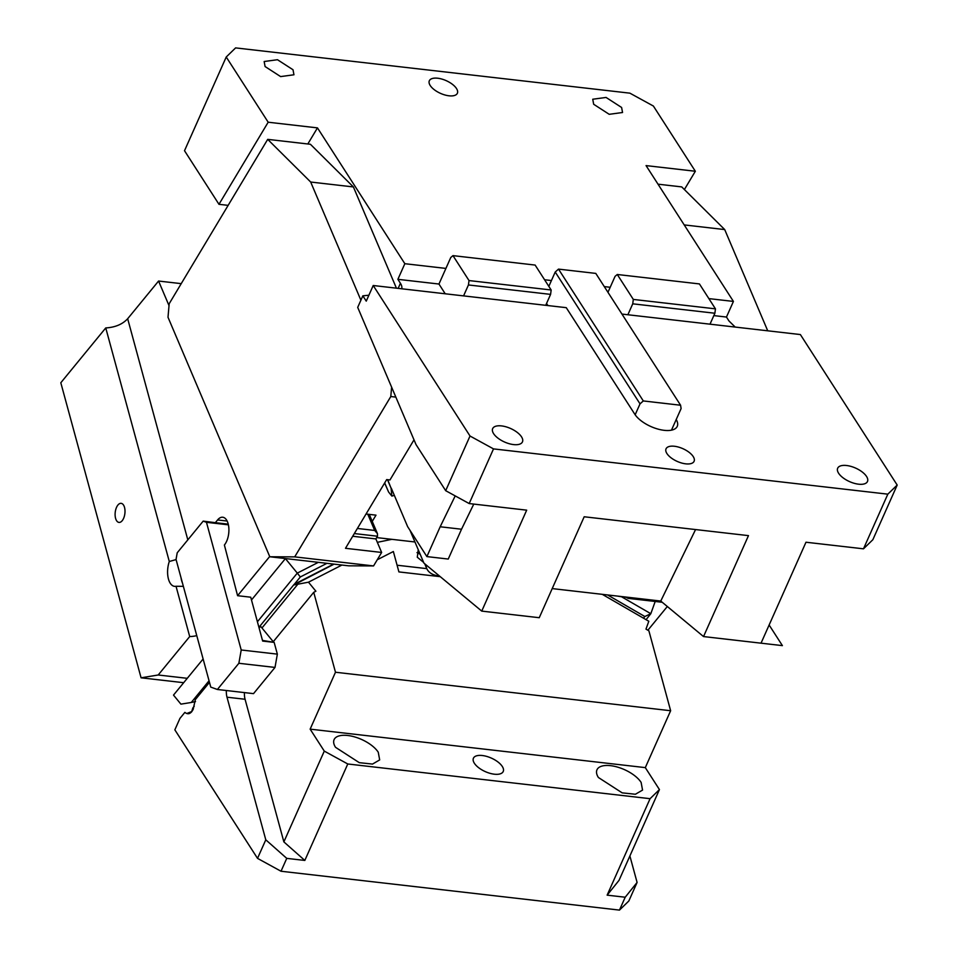 <?xml version="1.0" encoding="UTF-8"?>
<svg xmlns="http://www.w3.org/2000/svg" width="958" height="958" viewBox="0 0 958 958"><rect width="100%" height="100%" fill="white"/><g stroke="black" fill="none" stroke-linecap="round" stroke-linejoin="round"><path stroke-width="1.44" d="M493.598 433.639A16.31 7.401 -156 0 1 492.663 428.609A16.31 7.401 -156 0 1 505.992 426.813A16.31 7.401 -156 0 1 521.523 436.848A16.31 7.401 -156 0 1 522.457 441.877A16.31 7.401 -156 0 1 509.129 443.686A16.31 7.401 -156 0 1 493.598 433.639M410.012 530.349L423.939 563.124L481.742 611.108L526.684 510.159L469.18 503.561L445.686 490.688L416.011 444.56L357.705 307.386L362.843 295.83L368.902 295.208M445.219 293.783L438.956 284.035L397.881 279.329L400.42 283.281A19.184 8.706 -156 0 1 401.689 288.777M396.42 288.178L353.394 186.942L310.679 182.032L267.701 139.365L310.416 144.275L353.394 186.942M360.903 300.201L310.679 182.032M267.701 139.365L169.171 303.758L168.009 317.266L269.809 556.766L294.705 556.873L373.56 565.927L348.676 565.819L269.809 556.766M414.012 439.842L389.966 479.958L386.685 479.587L345.491 548.299L381.643 552.455L375.883 538.923L377.5 536.229L377.464 533.666L374.686 530.445L367.776 514.207M438.956 284.035L445.913 268.42L404.839 263.701L397.881 279.329M226.232 57.001L268.18 122.217L218.975 204.317L184.511 150.717L226.232 57.001L235.596 47.9L629.897 93.165L653.392 106.039L695.34 171.254L646.063 165.602L733.421 301.423L708.872 298.609M307.817 143.975L317.469 127.881L268.18 122.217M317.469 127.881L404.839 263.701M617.275 274.491L699.424 283.927L715.458 308.847L714.884 313.242L632.735 303.818L633.31 299.423L617.275 274.491L615.072 276.347L610.198 287.28L604.294 286.598M551.437 280.538L544.575 279.748M456.487 88.519A15.352 6.969 24 0 0 441.866 79.071A15.352 6.969 24 0 0 429.328 80.771A15.352 6.969 24 0 0 430.202 85.502A15.352 6.969 24 0 0 444.823 94.95A15.352 6.969 24 0 0 457.373 93.261A15.352 6.969 24 0 0 456.487 88.519M593.673 104.266L592.739 99.237L606.067 97.441L621.61 107.476L622.544 112.505L609.216 114.313L593.673 104.266M265.091 66.545L264.157 61.516L277.485 59.719L293.016 69.754L293.95 74.784L280.622 76.592L265.091 66.545M610.198 287.28L607.959 292.31M362.843 295.83L366.255 301.135L373.213 285.508L463.576 295.89L468.438 284.957L550.587 294.381L551.161 289.987L535.127 265.067L452.978 255.63L450.775 257.486L445.913 268.42M550.587 294.381L545.725 305.315L566.262 307.674L635.154 414.79L640.028 403.857L555.221 272.024L548.838 286.37M547.904 305.566L546.551 303.458M555.221 272.024L558.514 269.114L595.792 273.401L680.587 405.234L643.309 400.947L640.028 403.857M621.958 314.068L627.873 314.751L632.735 303.818M715.458 308.847L633.31 299.423M714.884 313.242L710.01 324.175L800.373 334.558L897.191 485.059L887.827 494.16L863.481 548.826L872.846 539.725L897.191 485.059M684.216 224.914L724.703 229.573L681.725 186.906L658.002 184.176M724.703 229.573L767.729 330.809M628.652 597.361L628.065 598.355L625.67 597.026M710.01 324.175L627.873 314.751M671.462 430.166L681.102 408.575L680.587 405.234M635.154 414.79L635.166 414.79A23.986 10.885 24 0 0 658.086 429.124A23.986 10.885 24 0 0 677.246 426.358A23.986 10.885 24 0 0 676.216 419.508M643.309 400.947L558.514 269.114M373.56 565.927L381.643 552.455M384.697 482.904L388.565 491.993L391.858 496.076L391.092 488.233L387.463 479.671M388.565 491.993L384.649 482.976M391.858 496.076L394.337 495.382M391.092 488.233L387.679 479.695M473.767 504.088L461.528 529.223L440.177 526.768L426.897 556.598L407.629 526.637L391.283 488.173M440.177 526.768L455.206 495.909M426.897 556.598L448.248 559.053L461.528 529.223M352.712 536.264L375.883 538.923M628.065 598.355L662.217 602.271M863.481 548.826L805.977 542.228L761.035 643.177L782.399 645.62L769.13 624.999M838.609 473.252A16.31 7.401 -156 0 1 837.675 468.223A16.31 7.401 -156 0 1 851.015 466.414A16.31 7.401 -156 0 1 866.547 476.461A16.31 7.401 -156 0 1 867.481 481.491A16.31 7.401 -156 0 1 854.153 483.287A16.31 7.401 -156 0 1 838.609 473.252M735.193 327.073L729.014 321.002L726.463 317.05L713.83 315.601M733.421 301.423L726.463 317.05M684.383 189.552L695.34 171.254M228.148 205.359L218.975 204.317M468.438 284.957L469.013 280.562L551.161 289.987M469.013 280.562L452.978 255.63M463.576 295.89L545.725 305.315M294.705 556.873L390.804 396.528L391.606 387.152M395.834 397.103L390.804 396.528M373.213 285.508L470.019 436.022L445.686 490.688M469.18 503.561L493.514 448.895L470.019 436.022M493.514 448.895L887.827 494.16M666.924 453.541A15.352 6.969 24 0 0 681.545 462.989A15.352 6.969 24 0 0 694.095 461.289A15.352 6.969 24 0 0 693.209 456.559A15.352 6.969 24 0 0 678.599 447.111A15.352 6.969 24 0 0 666.05 448.811A15.352 6.969 24 0 0 666.924 453.541M481.742 611.108L539.246 617.706L584.188 516.769L748.473 535.63L703.531 636.567L660.757 601.049L695.568 529.558M703.531 636.567L761.035 643.177M552.203 588.595L660.757 601.049M629.885 855.961L637.094 882.438L628.831 900.999L619.467 910.1L281.017 871.241L257.522 858.368L174.847 729.84L179.948 718.38L184.882 712.369C188.031 714.908 190.786 713.914 193.169 709.363L195.324 699.627L209.479 682.359M637.094 882.438L625.203 897.227L619.467 910.1M607.133 895.155L650.075 798.685L659.439 789.584L619.024 880.366L607.133 895.155L625.203 897.227M347.778 763.981L304.824 860.44L283.867 841.89L324.283 751.108L347.778 763.981L650.075 798.685M304.824 860.44L286.753 858.368L281.017 871.241M659.439 789.584L645.309 767.621L670.636 710.728L648.889 630.807L645.979 629.119L648.805 621.251L602.283 594.343M324.283 751.108L310.141 729.146L645.309 767.621M598.403 777.501A24.944 11.328 -156 0 1 596.966 769.801A24.944 11.328 -156 0 1 617.359 767.047A24.944 11.328 -156 0 1 641.118 782.399L642.555 790.099L635.394 794.254L622.161 792.853L598.403 777.501M335.528 747.312A24.944 11.328 -156 0 1 334.103 739.624A24.944 11.328 -156 0 1 354.496 736.87A24.944 11.328 -156 0 1 378.254 752.222L379.679 759.91L372.518 764.077L359.286 762.664L335.528 747.312M502.291 766.46A16.31 7.401 -156 0 1 503.225 771.489A16.31 7.401 -156 0 1 489.897 773.298A16.31 7.401 -156 0 1 474.366 763.251A16.31 7.401 -156 0 1 473.42 758.221A16.31 7.401 -156 0 1 486.76 756.425A16.31 7.401 -156 0 1 502.291 766.46M377.248 559.771L393.355 551.521L398.911 571.914L440.249 576.668M334.079 564.142L293.867 584.955L308.476 582.189L341.922 565.052M259.007 627.622L260.887 626.652L273.246 641.716M308.476 582.189L315.889 591.218L313.733 592.319L335.48 672.241L670.636 710.728M244.422 692.586A13.436 6.814 -83.5 0 0 245.068 699.268L283.867 841.89M226.351 690.514A13.436 6.814 -83.5 0 0 226.998 697.196L265.785 839.819L286.753 858.368M313.733 592.319L273.03 641.98M310.141 729.146L335.48 672.241M257.522 858.368L265.785 839.819M186.906 713.47L191.468 711.65M191.528 712.034L192.869 707.914M372.243 521.403L375.991 515.153L366.052 514.015M176.08 559.592L169.291 561.496L105.751 327.935L60.809 382.757L141.077 677.809L158.202 674.995L187.265 678.324M105.751 327.935C115.164 327.373 122.468 324.307 127.665 318.739L158.573 281.041L181.23 283.64M195.528 701.579L191.265 702.477L209.048 680.779M257.415 621.778L297.303 573.112L300.321 576.967L326.929 563.328M426.789 568.633L397.079 565.22M439.471 576.009L438.692 575.926A23.986 15.412 -23 0 1 426.717 568.465A23.986 15.412 -23 0 1 425.915 564.753M626.149 597.289L621.538 596.762L650.817 613.695L655.2 601.468M643.477 618.185L644.842 616.521L650.817 613.695L646.063 619.67M621.538 596.762L617.323 596.068M423.64 562.406L417.293 557.233L418.239 549.7M417.005 552.586L420.191 554.299M391.882 539.33L377.332 542.336M203.12 658.984L173.506 695.101L180.918 704.142L191.265 702.477M318.343 562.334L297.303 573.112L285.4 558.61L251.487 599.983M183.685 682.695L141.077 677.809M115.583 518.338A9.592 4.862 -83.5 0 0 118.96 522.409A9.592 4.862 -83.5 0 0 123.929 517.536A9.592 4.862 -83.5 0 0 124.528 507.417A9.592 4.862 -83.5 0 0 121.151 503.345A9.592 4.862 -83.5 0 0 116.181 508.207A9.592 4.862 -83.5 0 0 115.583 518.338M169.291 561.496A17.268 8.766 -83.5 0 0 168.452 579.027A17.268 8.766 -83.5 0 0 174.536 586.356A17.268 8.766 -83.5 0 0 176.032 586.272L183.361 586.344M181.026 577.758A17.268 8.766 -83.5 0 0 181.601 580.536A17.268 8.766 96.5 0 0 182.439 582.967M196.773 635.633A19.184 10.227 -15.2 0 1 189.708 636.555L176.032 586.272M228.411 524.828L206.473 522.314L203.18 521.128L215.334 522.685L217.574 519.954A15.352 7.784 -83.5 0 1 222.735 517.236A15.352 7.784 -83.5 0 1 228.148 523.751A15.352 7.784 -83.5 0 1 224.388 545.018L237.584 595.696L269.701 556.514M215.334 522.685L228.255 524.158M203.18 521.128L177.218 552.79L176.044 559.436L210.772 687.114L217.382 689.485L253.523 693.64L275.006 667.427L238.865 663.283L241.212 649.991L277.353 654.134L275.006 667.427M238.865 663.283L217.382 689.485M206.473 522.314L241.212 649.991M262.48 640.399L274.156 642.387L262.66 641.07L250.733 597.205L237.584 595.696M277.353 654.134L274.156 642.387M169.015 305.602L158.573 281.041M158.202 674.995L189.708 636.555M667.319 606.51L647.883 630.22M376.686 537.594L414.958 541.977M400.42 283.281L398.157 288.382M357.382 528.457L374.686 530.445M354.328 533.558L377.5 536.229M298.13 583.853L261.965 627.969M245.068 699.268L226.998 697.196M294.369 584.224L300.321 576.967M644.842 616.521L607.576 594.942M187.816 539.857L127.665 318.739M227.142 521.044L217.574 519.954M369.261 514.374L377.464 533.666M294.346 584.236L333.635 564.094M294.094 584.44L258.923 627.334M194.234 706.25L192.821 707.974M426.717 568.465L424.717 563.771"/></g></svg>
